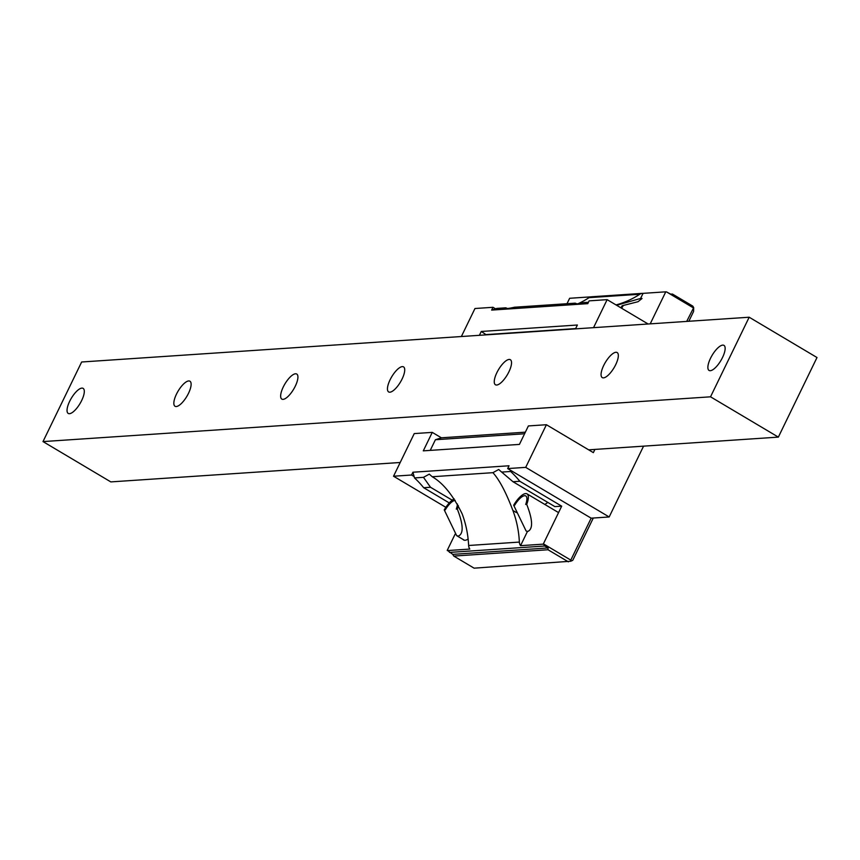 <?xml version="1.0" encoding="UTF-8"?>
<svg xmlns="http://www.w3.org/2000/svg" width="860" height="860" viewBox="0 0 860 860"><rect width="100%" height="100%" fill="white"/><g stroke="black" fill="none" stroke-linecap="round" stroke-linejoin="round"><path stroke-width="1.29" d="M588.67 449.834L778.354 437.116L817 357.523L749.178 317.222L81.646 361.995L43 441.588L110.822 481.901L400.212 462.487M43 441.588L710.532 396.815L778.354 437.116M749.178 317.222L710.532 396.815M710.295 370.703A14.577 5.096 120.7 0 1 709.059 370.434A14.577 5.096 120.7 0 1 711.274 356.803A14.577 5.096 120.7 0 1 722.722 345.118A14.577 5.096 120.7 0 1 723.948 345.376A14.577 5.096 120.7 0 1 721.744 359.018A14.577 5.096 120.7 0 1 710.295 370.703M603.494 377.863A14.577 5.096 120.7 0 1 602.258 377.604A14.577 5.096 120.7 0 1 604.472 363.963A14.577 5.096 120.7 0 1 615.911 352.277A14.577 5.096 120.7 0 1 617.147 352.546A14.577 5.096 120.7 0 1 614.932 366.188A14.577 5.096 120.7 0 1 603.494 377.863M496.682 385.033A14.577 5.096 120.7 0 1 495.446 384.775A14.577 5.096 120.7 0 1 497.66 371.133A14.577 5.096 120.7 0 1 509.109 359.448A14.577 5.096 120.7 0 1 510.346 359.706A14.577 5.096 120.7 0 1 508.131 373.348A14.577 5.096 120.7 0 1 496.682 385.033M389.881 392.192A14.577 5.096 120.7 0 1 388.645 391.934A14.577 5.096 120.7 0 1 390.859 378.292A14.577 5.096 120.7 0 1 402.297 366.618A14.577 5.096 120.7 0 1 403.534 366.876A14.577 5.096 120.7 0 1 401.319 380.518A14.577 5.096 120.7 0 1 389.881 392.192M283.069 399.363A14.577 5.096 120.7 0 1 281.844 399.104A14.577 5.096 120.7 0 1 284.047 385.463A14.577 5.096 120.7 0 1 295.496 373.777A14.577 5.096 120.7 0 1 296.732 374.035A14.577 5.096 120.7 0 1 294.518 387.677A14.577 5.096 120.7 0 1 283.069 399.363M176.268 406.533A14.577 5.096 120.7 0 1 175.031 406.264A14.577 5.096 120.7 0 1 177.246 392.622A14.577 5.096 120.7 0 1 188.695 380.948A14.577 5.096 120.7 0 1 189.931 381.206A14.577 5.096 120.7 0 1 187.716 394.847A14.577 5.096 120.7 0 1 176.268 406.533M69.466 413.692A14.577 5.096 120.7 0 1 68.23 413.434A14.577 5.096 120.7 0 1 70.445 399.792A14.577 5.096 120.7 0 1 81.883 388.107A14.577 5.096 120.7 0 1 83.119 388.376A14.577 5.096 120.7 0 1 80.904 402.007A14.577 5.096 120.7 0 1 69.466 413.692M688.838 321.264L693.601 311.449L693.687 307.644L692.794 306.128L672.445 294.045L671.391 294.518L666.554 291.927A6.482 5.902 86.2 0 0 665.769 291.83L650.214 323.854M430.237 450.393L435.407 439.739L441.395 437.804L432.257 432.376L414.24 433.59L393.536 476.225L411.553 475.021L412.918 472.226L509.034 465.776L507.679 468.571L510.249 470.097L510.636 471.484A95.557 87.021 -93.8 0 1 519.816 481.277L561.688 506.164L543.402 543.832L570.793 560.107L570.76 561.225L572.749 560.322L593.292 518.032M686.699 321.404L693.687 307.644M570.793 560.107L591.153 518.171L609.17 516.967L643.559 446.157M510.249 470.097L591.153 518.171M507.679 468.571L525.707 467.367L609.17 516.967M666.554 291.927L693.289 307.815M648.117 323.994L607.138 299.645L593.54 327.66M505.487 308.482L505.787 307.815L496.822 308.417L491.64 310.094L587.767 303.655L589.121 300.86L607.138 299.645M594.916 449.414L593.357 452.629L546.412 424.722L525.707 467.367M432.257 432.376L423.292 450.855L519.418 444.405L528.384 425.937L546.412 424.722M412.918 472.226L414.509 477.934L423.486 477.332L429.28 474.139L432.236 476.741L492.909 472.677L498.703 469.485L501.659 472.086L510.636 471.484M495.564 308.826L492.995 307.3L491.64 310.094M486.341 334.852L481.267 331.465L479.396 335.314M411.553 475.021L414.122 476.548M492.995 307.3L474.967 308.514L461.368 336.529M481.267 331.465L577.383 325.015L575.512 328.864M486.481 334.562L575.652 328.584M507.55 308.525L505.787 307.815C504.315 309.041 507.239 308.848 514.549 307.224L575.211 303.161L575.017 303.87M576.974 303.87L575.211 303.161C573.738 304.386 576.662 304.193 583.972 302.569L588.433 302.269M591.067 296.84L569.642 298.28L566.998 303.709M414.509 477.934A95.557 87.021 -93.8 0 1 423.69 487.727L449.275 502.928M455.069 534.243L447.275 550.271L452.736 554.356L453.768 556.076L548.024 549.755L548.067 547.96L544.788 546.014L543.402 543.832M393.536 476.225L445.856 507.325M441.395 437.804L525.352 432.171M435.407 439.739L524.578 433.762M570.76 561.225L474.107 568.17L453.768 556.076M665.769 291.83L643.065 293.357L640.625 298.388M447.275 550.583L469.818 549.078A6.482 5.902 86.2 0 1 468.625 545.487A95.557 87.021 86.2 0 0 462.164 513.893C453.241 495.564 443.265 483.18 432.236 476.741M463.056 539.435A16.361 5.719 -59.3 0 0 465.045 540.284A16.361 5.719 -59.3 0 0 466.098 540.069A16.361 5.719 -59.3 0 0 468.13 539.037M527.32 531.716L520.547 545.67L543.101 544.154M547.885 502.455A22.672 7.933 -59.3 0 0 544.939 504.508M561.688 506.164L554.883 506.615L513.011 481.74L519.816 481.277M592.336 296.754A6.482 5.902 86.2 0 0 591.701 296.764A6.482 5.902 86.2 0 0 589.057 297.657L639.797 294.249A6.482 5.902 86.2 0 1 642.431 293.357A6.482 5.902 86.2 0 1 643.065 293.357M670.768 294.152L672.445 294.045M616.018 304.924A95.557 87.021 86.2 0 0 639.797 294.249M578.081 303.72A95.557 87.021 86.2 0 0 589.057 297.657M423.69 487.727L430.505 487.265L452.199 500.165M468.625 545.487L519.365 542.079A95.557 87.021 86.2 0 0 512.893 510.485C506.002 492.329 499.337 479.729 492.909 472.677M430.505 487.265L423.486 477.332M501.659 472.086L513.011 481.74M519.365 542.079A6.482 5.902 86.2 0 0 520.547 545.67M548.024 549.755L568.363 561.849M452.736 554.356L548.067 547.96M616.599 305.268L640.937 298.356L642.044 298.485L638.034 301.709L622.178 305.73A13.771 4.816 120.7 0 1 620.845 307.794M621.597 308.235A16.2 5.665 -59.3 0 0 623.21 305.655M527.76 531.458L526.105 530.996L513.667 505.239L514.699 505.175A13.771 4.816 120.7 0 1 524.611 495.704A13.771 4.816 120.7 0 1 525.697 504.433L526.718 504.368C532.824 520.063 533.168 529.093 527.76 531.458M558.559 512.603L527.019 493.866A16.2 5.665 120.7 0 0 525.643 493.575A16.2 5.665 -59.3 0 0 513.667 505.239M527.019 493.866A16.2 5.665 120.7 0 1 526.718 504.368M568.428 303.612L572.771 303.322M458.38 505.669A16.2 5.665 120.7 0 1 457.294 509.023C463.4 524.718 463.744 533.748 458.337 536.113L456.681 535.662L444.244 509.894L445.276 509.829A13.771 4.816 120.7 0 1 455.187 500.359M454.177 498.875A16.2 5.665 -59.3 0 0 444.244 509.894M457.466 504.035A13.771 4.816 120.7 0 1 456.273 509.088L457.294 509.023M512.893 510.485L516.419 512.582M449.468 552.41L544.788 546.014M591.701 296.764L642.431 293.357M456.681 535.662L464.432 540.263"/></g></svg>
